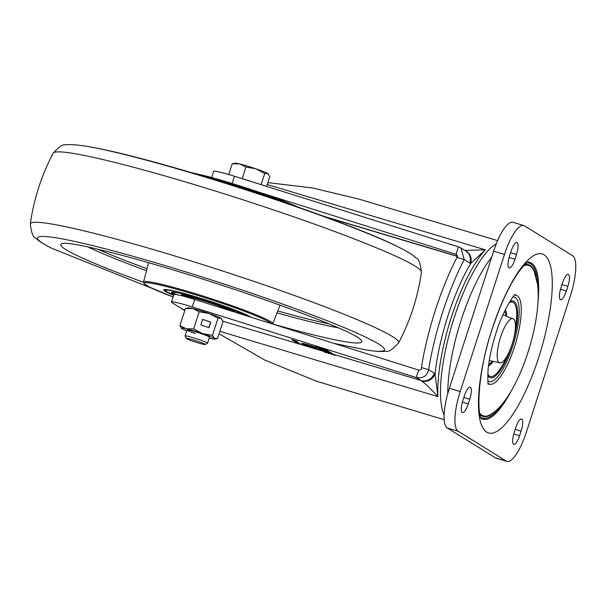 <?xml version="1.0" encoding="UTF-8"?>
<svg xmlns="http://www.w3.org/2000/svg" width="606" height="606" viewBox="0 0 606 606"><rect width="100%" height="100%" fill="white"/><g stroke="black" fill="none" stroke-linecap="round" stroke-linejoin="round"><path stroke-width="0.91" d="M184.421 296.448A24.588 1.803 17.9 0 1 201.662 300.281A24.588 1.803 17.9 0 1 229.985 310.605M240.696 178.209A17.703 1.295 17.9 0 1 251.657 181.664A17.703 1.295 17.9 0 1 251.679 181.671L238.84 177.626M198.132 341.451A9.908 0.727 17.9 0 1 205.101 344.496A9.908 0.727 17.9 0 1 193.299 341.375A9.908 0.727 17.9 0 1 186.3 338.428A9.908 0.727 17.9 0 1 198.132 341.451M186.3 338.428L185.08 336.05A11.802 0.864 17.9 0 1 185.065 335.982A11.802 0.864 17.9 0 1 199.177 339.655A11.802 0.864 17.9 0 1 207.532 343.238A11.802 0.864 17.9 0 1 207.479 343.291L205.101 344.496M239.552 163.915A17.703 1.295 -162.1 0 0 234.84 163.158L232.204 163.771L239.552 163.915L245.93 167.059L255.815 168.779A17.703 1.295 -162.1 0 0 239.552 163.915M261.141 184.648L264.739 173.505L255.815 168.779A17.703 1.295 17.9 0 1 267.769 173.581L269.821 176.657L266.678 186.398M268.306 174.013A17.703 1.295 -162.1 0 0 268.261 173.952A17.703 1.295 -162.1 0 0 267.769 173.581L264.739 173.505M228.735 174.498L232.204 163.771M242.256 178.444L245.93 167.059M195.382 333.474A11.802 0.864 17.9 0 1 187.027 329.922A11.802 0.864 17.9 0 1 201.131 333.618A11.802 0.864 17.9 0 1 209.479 337.201L207.532 343.238M195.367 333.52A11.802 0.864 17.9 0 1 187.019 329.944L185.065 335.982M186.724 330.861A17.703 1.295 17.9 0 1 181.982 328.702A17.703 1.295 17.9 0 1 181.489 328.331A17.703 1.295 17.9 0 1 186.3 328.77A17.703 1.295 17.9 0 1 202.571 333.641A17.703 1.295 17.9 0 1 214.516 338.436A17.703 1.295 17.9 0 1 214.91 339.125A17.703 1.295 17.9 0 1 210.199 338.368A17.703 1.295 17.9 0 1 209.184 338.118M212.464 335.36L202.571 333.641L193.647 328.914L199.192 311.757L192.814 308.605A17.703 1.295 -162.1 0 0 188.102 307.848L185.466 308.462L192.814 308.605A17.703 1.295 -162.1 0 1 209.085 313.476A17.703 1.295 17.9 0 1 221.031 318.271L218.001 318.195L212.464 335.36L214.516 338.436L217.546 338.512L223.091 321.347L221.031 318.271A17.703 1.295 -162.1 0 1 221.523 318.65L221.705 318.839M208.994 327.755L210.805 322.15L202.662 319.362L200.851 324.96L208.994 327.755M199.192 311.757L209.085 313.476L218.001 318.195M193.647 328.914L186.3 328.77L179.921 325.627L185.466 308.462M179.921 325.627L181.489 328.331M208.865 327.71L210.661 322.15L202.646 319.407M447.773 393.567A92.006 26.058 -73.3 0 1 491.686 257.224M497.776 360.35A23.081 6.537 106.7 0 0 500.707 362.896A23.081 6.537 106.7 0 0 511.691 345.428A23.081 6.537 106.7 0 0 514.865 321.15A23.081 6.537 106.7 0 0 513.79 319.157A23.081 6.537 106.7 0 0 502.101 332.921A23.081 6.537 106.7 0 0 497.776 360.35M492.125 329.058A93.445 26.467 106.7 0 0 486.716 432.139A93.445 26.467 106.7 0 0 538.598 357.858A93.445 26.467 106.7 0 0 544.006 254.77A93.445 26.467 106.7 0 0 492.125 329.058M469.756 399.218A10.817 3.068 106.7 0 0 470.165 387.189A10.817 3.068 106.7 0 0 464.37 395.885L462.863 400.551A10.817 3.068 106.7 0 0 462.454 412.588A10.817 3.068 106.7 0 0 468.249 403.891L469.756 399.218L463.863 397.46M515.744 427.722A10.817 3.068 -73.3 0 1 521.531 419.019A10.817 3.068 -73.3 0 1 521.122 431.055L519.615 435.722A10.817 3.068 -73.3 0 1 513.82 444.425A10.817 3.068 -73.3 0 1 514.236 432.389L515.744 427.722M449.357 388.287L493.632 251.21A35.981 10.188 106.7 0 1 512.896 222.281L523.736 225.523A35.981 10.188 -73.3 0 1 524.455 225.849L572.602 255.687A35.981 10.188 -73.3 0 1 570.519 295.387L526.25 432.464A35.981 10.188 -73.3 0 1 506.987 461.386A35.981 10.188 -73.3 0 1 506.268 461.068L495.42 457.818L447.273 427.98A35.981 10.188 106.7 0 1 449.357 388.287L460.204 391.529L504.472 254.452A35.981 10.188 -73.3 0 1 523.736 225.523M506.268 461.068L458.121 431.222A35.981 10.188 -73.3 0 1 460.204 391.529M495.42 457.818A35.981 10.188 106.7 0 0 496.14 458.144L506.987 461.386M514.979 259.194A10.817 3.068 -73.3 0 1 509.192 267.89A10.817 3.068 -73.3 0 1 509.601 255.861L511.108 251.187A10.817 3.068 -73.3 0 1 516.903 242.491A10.817 3.068 -73.3 0 1 516.486 254.528L514.979 259.194L509.123 257.444M566.352 291.031L567.86 286.358A10.817 3.068 106.7 0 0 568.269 274.329A10.817 3.068 106.7 0 0 562.474 283.025L560.967 287.691A10.817 3.068 106.7 0 0 560.558 299.728A10.817 3.068 106.7 0 0 566.352 291.031L560.497 289.274M444.198 419.7L316.347 381.166L264.761 360.062L219.069 333.792M316.324 347.526A9.931 0.727 -162.1 0 0 308.628 344.958A9.931 0.727 -162.1 0 0 303.129 343.519L304.954 344.185A7.719 0.568 17.9 0 1 309.174 345.291A7.719 0.568 17.9 0 1 315.279 347.336L316.324 347.526M309.537 345.518A6.249 0.454 -162.1 0 0 305.144 344.564A6.249 0.454 -162.1 0 0 312.651 347.45A6.249 0.454 -162.1 0 0 316.582 348.435L312.105 346.791L314.681 347.253A6.249 0.454 -162.1 0 0 309.537 345.518M295.811 342.276L299.818 343.443L295.857 342.125M171.422 302.015L173.839 294.546A23.611 1.727 -162.1 0 1 194.677 299.47L418.632 370.069C420.912 370.069 421.837 369.228 421.397 367.554A118.041 33.436 -73.3 0 1 456.977 257.399L464.211 259.557A118.041 33.436 -73.3 0 0 428.631 369.713C427.041 376.053 422.905 378.659 416.224 377.538L192.261 306.939A23.611 1.727 -162.1 0 0 171.422 302.015A23.611 1.727 -162.1 0 0 172.195 302.78L182.179 308.969A23.611 1.727 -162.1 0 0 182.444 309.128L184.777 310.59M319.574 349.541L317.749 348.874A7.719 0.568 17.9 0 1 307.901 345.996L306.848 345.806A9.931 0.727 -162.1 0 0 319.574 349.541M299.849 343.769L296.326 342.595L299.887 343.655M294.614 340.989L292.433 340.155L294.69 340.761M291.887 339.837L297.44 341.481L291.963 339.61M326.278 351.639L332.626 353.669L326.323 351.495M324.718 350.344L330.459 352.336L324.74 350.268M320.43 348.329L324.051 349.556L320.476 348.177M304.409 344.094L302.583 343.42A9.931 0.727 -162.1 0 0 301.652 343.435A9.931 0.727 -162.1 0 0 305.871 345.443L306.916 345.632A7.719 0.568 17.9 0 1 303.75 344.11A7.719 0.568 17.9 0 1 304.409 344.094M297.758 342.519L294.122 341.231L297.811 342.337M312.105 346.791L312.241 346.382M324.93 349.207L319.021 347.443L324.967 349.086M323.824 349.23L327.391 350.45L323.846 349.147M325.233 350.109L327.626 350.904L325.27 350.01M324.702 350.094L328.717 351.275L322.339 349.495L324.778 349.867M325.066 350.866L331.596 353.025L325.089 350.783M296.379 341.739L293.19 340.648L296.41 341.663M329.709 353.101L326.99 352.374A49.184 13.93 -73.3 0 1 326.998 352.381L329.732 353.033M296.432 343.064L302.356 345.026A49.184 13.93 106.7 0 0 302.288 344.988L296.448 343.004M325.005 352.434L326.225 352.798A49.184 13.93 106.7 0 0 325.074 351.806L316.756 346.647L315.537 346.284L323.854 351.435A49.184 13.93 -73.3 0 1 325.005 352.434L325.187 351.874M330.982 353.571A49.184 13.93 106.7 0 0 330.974 353.563L421.018 380.507L416.224 377.538L418.632 370.069M464.878 250.429L485.353 249.808L470.673 263.466A96.399 27.308 -73.3 0 0 435.04 373.781A10.817 10.294 131.3 0 1 421.647 380.969A49.184 13.93 106.7 0 0 421.018 380.507A10.817 10.347 121.8 0 0 434.282 373.213A60.002 16.998 -73.3 0 1 435.04 373.781L437.941 396.597C431.017 389.082 425.586 383.871 421.647 380.969M465.279 250.679A10.817 10.378 111.5 0 1 470.673 263.466A60.002 16.998 -73.3 0 1 469.862 263.057L464.211 259.557L460.886 247.96L465.62 250.892A10.817 10.347 121.8 0 1 469.862 263.057M259.633 192.405L456.023 254.308L458.439 246.847L460.886 247.96M267.89 182.633L312.355 187.913L358.729 199.056L497.617 240.605M328.482 353.033L330.512 353.639A49.184 13.93 -73.3 0 1 331.043 354.146L332.05 354.449A49.184 13.93 106.7 0 0 331.535 353.957L333.376 354.51A49.184 13.93 -73.3 0 1 333.959 355.071L334.111 354.601L327.232 352.54A49.184 13.93 -73.3 0 1 328.088 353.313L329.073 353.609A49.184 13.93 106.7 0 0 328.482 353.033L328.52 352.919M331.043 354.146L331.179 353.715M328.088 353.313L328.247 352.836M333.959 355.071L334.959 355.374A49.184 13.93 106.7 0 0 334.095 354.593M458.439 246.847L234.477 176.248A23.611 1.727 -162.1 0 0 213.638 171.324L211.63 177.543M457.257 255.081L456.023 254.308L456.742 254.649L456.977 257.399M421.397 367.554L428.631 369.713L434.282 373.213M297.599 342.807L296.47 342.39L297.637 342.67M295.531 341.102L294.917 340.913L295.554 341.026M329.149 323.93A147.546 10.81 17.9 0 1 301.682 317.415A147.546 10.81 17.9 0 1 277.753 310.946M147 268.716A147.546 10.81 17.9 0 1 97.717 249.18M173.581 295.334A46.23 3.386 17.9 0 1 163.787 289.857A46.23 3.386 17.9 0 1 180.717 292.577A46.23 3.386 17.9 0 1 250.869 317.188M227.22 307.825A27.641 2.023 17.9 0 1 234.386 311.635L234.28 311.954M232.962 311.537A27.641 2.023 -162.1 0 0 191.602 297.198A27.641 2.023 -162.1 0 0 181.474 295.576A27.641 2.023 -162.1 0 0 181.474 295.683M243.226 314.779A38.261 2.803 -162.1 0 0 185.383 294.554A38.261 2.803 -162.1 0 0 171.369 292.312A38.261 2.803 -162.1 0 0 174.127 294.395M172.081 292.024A38.261 2.803 -162.1 0 0 176.944 294.667M181.474 295.576L181.777 294.645A27.641 2.023 17.9 0 1 189.814 295.743M481.217 418.42A81.863 23.187 106.7 0 0 510.813 391.749M538.083 300.606A81.863 23.187 106.7 0 0 528 262.057M537.673 285.418A80.946 22.93 106.7 0 0 526.978 262.769M535.734 275.753A79.204 22.437 106.7 0 0 524.864 264.633M479.74 413.171A78.545 22.248 106.7 0 0 491.625 413.913C504.465 406.088 518.721 381.409 527.818 352.775C532.424 338.466 535.545 324.634 537.181 311.287C538.423 301.311 538.537 292.281 537.522 284.214L534.227 271.541A78.545 22.248 106.7 0 0 523.879 265.633M488.133 383.348A46.397 13.143 106.7 0 0 514.471 346.89A46.397 13.143 106.7 0 0 514.517 295.167M487.83 380.818A44.003 12.461 106.7 0 0 512.744 346.185A44.003 12.461 106.7 0 0 512.873 297.122M487.739 375.296A40.034 11.34 106.7 0 0 511.759 345.571A40.034 11.34 106.7 0 0 509.767 301.674M487.785 374.091A38.807 10.991 106.7 0 0 506.934 356.29M515.365 328.104A38.807 10.991 106.7 0 0 509.138 302.705M506.707 315.226A30.05 8.514 106.7 0 0 505.245 309.924M505.715 315.022A28.823 8.166 106.7 0 0 504.609 311.226M488.671 364.486A28.823 8.166 106.7 0 0 491.686 361.926M488.489 365.926A30.05 8.514 106.7 0 0 492.625 362.297M480.013 414.549A79.204 22.437 106.7 0 0 495.2 411.224M480.747 417.269A80.946 22.93 106.7 0 0 502.132 404.21M468.249 403.891L462.393 402.134M521.122 431.055L515.236 429.29M519.615 435.722L513.759 433.972M504.472 254.452L493.632 251.21M458.121 431.222L447.273 427.98M516.486 254.528L510.6 252.763M567.86 286.358L561.967 284.6M457.644 256.338L323.021 216.054M444.137 414.981A93.445 26.467 -73.3 0 1 452.523 322.953A93.445 26.467 -73.3 0 1 496.246 243.915M267.269 184.557L485.353 249.808A93.445 26.467 106.7 0 0 437.941 396.597L219.857 331.346M302.288 344.988L323.854 351.435M325.074 351.806L326.99 352.374M182.444 309.128L185.004 309.893M223.061 321.278L301.364 344.708M232.136 183.504L234.477 176.248M194.677 299.47L192.261 306.939M204.676 175.687A66.955 4.901 17.9 0 1 298.955 207.434M286.896 203.245A67.925 4.977 -162.1 0 0 203.821 176.331A67.925 4.977 -162.1 0 0 202.593 176.013M53.154 153.212C59.229 146.591 63.418 143.827 65.698 144.925C67.978 144.539 72.19 144.137 84.795 146.008A182.338 13.355 17.9 0 1 133.941 156.893A182.338 13.355 17.9 0 1 399.983 247.809C411.3 253.672 414.481 256.459 416.11 258.103C418.602 258.55 420.375 263.239 421.435 272.162C417.905 297.061 410.285 320.642 398.589 342.905A193.526 14.173 17.9 0 0 298.326 296.917A193.526 14.173 17.9 0 0 101.217 235.143A193.526 14.173 17.9 0 0 30.3 223.955C33.838 199.056 41.45 175.475 53.154 153.212A193.526 14.173 17.9 0 1 123.957 164.741A193.526 14.173 17.9 0 1 318.961 225.758A193.526 14.173 17.9 0 1 421.435 272.162M51.949 248.407A182.338 13.355 17.9 0 1 51.752 248.308A182.338 13.355 17.9 0 1 104.33 248.558A182.338 13.355 17.9 0 1 320.46 318.12A182.338 13.355 17.9 0 1 366.941 350.109A182.338 13.355 17.9 0 1 366.728 350.079M358.411 337.853L355.889 336.171A158.204 11.59 17.9 0 1 355.889 336.171A158.204 11.59 17.9 0 1 303.917 332.482A158.204 11.59 17.9 0 1 272.7 323.983M143.478 282.245A158.204 11.59 17.9 0 1 68.879 243.468L75.455 244.438C84.113 245.938 96.748 248.816 113.375 253.073C156.772 264.208 220.781 284.055 272.488 302.47C307.56 315.006 332.982 325.021 348.738 332.505L355.889 336.171M338.269 327.778A147.887 10.832 17.9 0 1 301.258 319.423A147.887 10.832 17.9 0 1 277.018 312.863M146.478 270.7A147.887 10.832 17.9 0 1 88.075 246.968M148.568 262.701L143.516 282.04A67.925 4.977 17.9 0 1 168.4 286.017A67.925 4.977 17.9 0 1 237.332 307.606A67.925 4.977 17.9 0 1 272.783 323.793L272.655 324.051M271.276 323.619A66.955 4.901 -162.1 0 0 232.901 307.075A66.955 4.901 -162.1 0 0 168.68 287.138A66.955 4.901 -162.1 0 0 173.074 296.925M248.99 316.59A44.261 3.242 -162.1 0 0 181.868 293.062A44.261 3.242 -162.1 0 0 173.657 295.114L166.044 291.289L164.446 289.539M214.91 339.125L216.751 338.739M489.254 360.585L500.707 362.896M502.95 314.802L513.79 319.157M481.414 418.784C476.157 411.868 478.899 367.236 492.163 329.187C500.715 303.439 509.919 283.903 519.774 270.571C527.75 260.618 527.553 262.86 528.364 261.86M488.353 384.318C487.845 385.242 487.739 380.56 488.035 370.266C489.019 359.085 491.678 346.685 496.003 333.058C502.116 312.098 514.433 293.615 515.236 294.478M457.606 256.497L325.581 216.993M190.276 172.331L204.623 175.672L244.703 187.451L278.275 199.048L299.031 207.457M84.795 146.008C98.702 148.235 116.049 152.053 136.835 157.454C220.781 178.997 354.563 224.258 399.983 247.809M152.712 288.661L51.752 248.308C40.435 242.453 37.254 239.658 35.633 238.022C33.141 237.567 31.36 232.878 30.3 223.955M65.842 243.354L68.879 243.468M143.516 282.04L144.13 283.76L149.409 287.077L173.066 296.925M272.783 323.793L280.002 305.151M334.141 343.435L366.941 350.109C379.545 351.98 383.765 351.578 386.037 351.192C388.325 352.291 392.506 349.526 398.589 342.905"/></g></svg>
